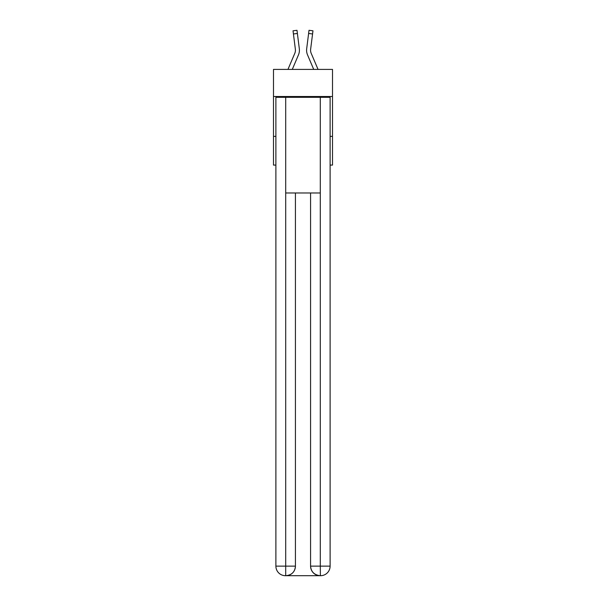 <?xml version="1.0" encoding="UTF-8"?>
<svg xmlns="http://www.w3.org/2000/svg" width="606" height="606" viewBox="0 0 606 606"><rect width="100%" height="100%" fill="white"/><g stroke="black" fill="none" stroke-linecap="round" stroke-linejoin="round"><path stroke-width="0.91" d="M332.505 96.513L332.505 69.402L273.495 69.402L273.495 96.513L332.505 96.513L332.505 165.082L330.111 165.082M275.889 136.373L273.495 136.373L273.495 96.513M332.505 136.373L330.111 136.373M273.495 136.373L273.495 165.082L275.889 165.082M292.289 69.402L298.455 54.919A11.961 11.961 0 0 0 299.319 48.738L297.387 33.466L293.433 33.966L293.031 30.8L296.985 30.3L297.387 33.466M299.258 48.253L299.319 48.738M313.711 69.402L307.545 54.919A11.961 11.961 0 0 1 306.681 48.738L309.015 30.3L312.969 30.8L309.015 30.3L312.969 30.8L309.015 30.3L312.969 30.8L309.015 30.3L312.969 30.8L309.015 30.3L312.969 30.8L309.015 30.3L312.969 30.8L309.015 30.3L312.969 30.8L309.015 30.3L312.969 30.8L309.015 30.3L312.969 30.8L309.015 30.3L312.969 30.8L309.015 30.3L312.969 30.8L312.567 33.966L308.613 33.466M318.044 69.402L311.211 53.358A7.976 7.976 0 0 1 310.636 49.23L312.567 33.966M285.456 575.7A9.567 9.567 0 0 1 275.889 566.133L295.425 566.133L295.425 192.988L295.425 566.133A9.567 9.567 0 0 1 285.858 575.7L285.456 575.7A9.567 9.567 0 0 1 275.889 566.133L275.889 97.308L285.699 97.308L285.699 192.988L320.301 192.988L320.301 97.308L285.699 97.308M320.301 97.308L330.111 97.308L330.111 566.133A9.567 9.567 0 0 1 320.544 575.7L320.142 575.7A9.567 9.567 0 0 1 310.575 566.133L310.575 192.988L310.575 566.133C311.06 571.769 314.249 574.958 320.142 575.7L285.858 575.7C291.774 575.079 294.963 571.89 295.425 566.133M310.575 566.133L320.301 566.133L320.377 575.7M285.699 192.988L285.699 575.7M311.211 53.358A7.976 7.976 0 0 1 310.575 50.245A7.976 7.976 0 0 0 311.211 53.358A7.976 7.976 0 0 1 310.575 50.245A7.976 7.976 0 0 0 311.211 53.358A7.976 7.976 0 0 1 310.575 50.245A7.976 7.976 0 0 0 311.211 53.358A7.976 7.976 0 0 1 310.575 50.245A7.976 7.976 0 0 0 311.211 53.358A7.976 7.976 0 0 1 310.575 50.245A7.976 7.976 0 0 0 311.211 53.358A7.976 7.976 0 0 1 310.575 50.245A7.976 7.976 0 0 0 311.211 53.358A7.976 7.976 0 0 1 310.575 50.245A7.976 7.976 0 0 0 311.211 53.358A7.976 7.976 0 0 1 310.575 50.245M287.956 69.402L294.789 53.358A7.976 7.976 0 0 0 295.425 50.245A7.976 7.976 0 0 1 294.789 53.358A7.976 7.976 0 0 0 295.364 49.23L293.433 33.966M294.789 53.358A7.976 7.976 0 0 0 295.364 49.23L295.417 50.624L295.364 49.23A7.976 7.976 0 0 1 294.789 53.358M306.606 50.821L306.591 50.23M306.681 48.738L306.742 48.253M312.969 30.8L309.015 30.3M320.301 192.988L320.301 566.133L330.111 566.133M293.031 30.8L296.985 30.3"/></g></svg>

